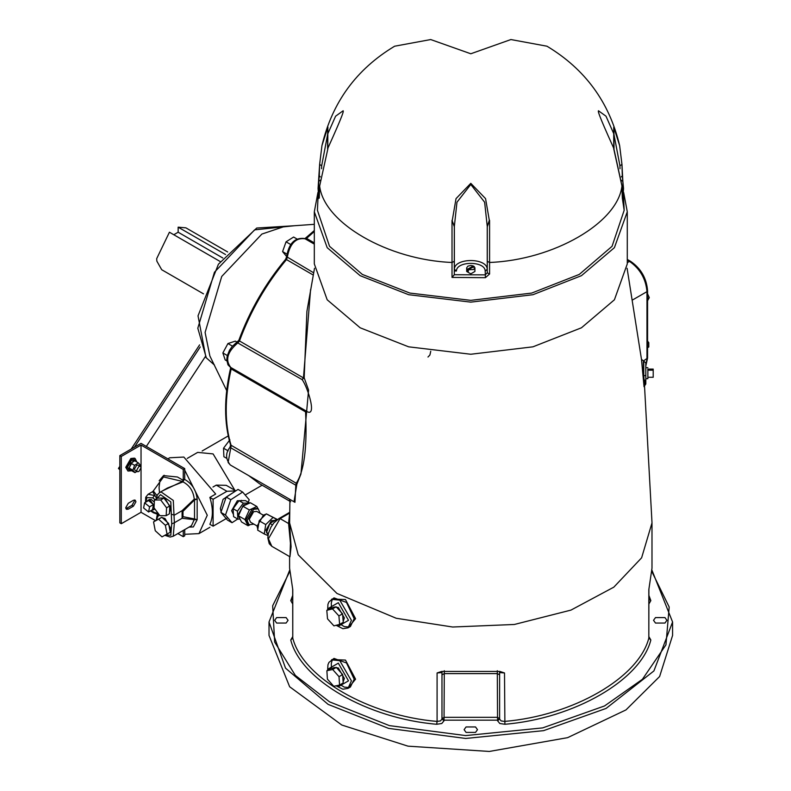 <?xml version="1.0" encoding="UTF-8"?>
<svg xmlns="http://www.w3.org/2000/svg" width="791" height="791" viewBox="0 0 791 791"><rect width="100%" height="100%" fill="white"/><g stroke="black" fill="none" stroke-linecap="round" stroke-linejoin="round"><path stroke-width="1.19" d="M621.311 176.877L622.309 175.81L621.953 164.35L619.65 145.633C609.386 102.286 585.162 69.153 546.977 46.214L510.897 39.55L470.793 53.768L430.7 39.55L394.62 46.214C356.434 69.153 332.21 102.286 321.947 145.633L319.643 164.35L318.071 188.406L318.743 198.333L319.643 186.033L327.899 148.668L319.643 186.033C323.915 222.943 388.094 259.992 452.017 262.464L452.017 277.423L454.311 274.734L485.209 274.863L487.266 272.855L489.58 274.002L489.58 220.323L487.266 226.71L487.266 272.855M319.307 175.691L319.623 164.469L321.947 145.633L327.899 126.975L327.612 134.223L335.602 116.188L343.146 110.76C343.413 111.551 344.372 111.739 327.781 148.411L327.86 127.133M487.246 226.384L487.246 269.513L485.19 271.056L487.246 269.247C487.058 257.648 454.538 257.648 454.35 269.247L456.407 271.056L454.331 270.927L454.331 226.71L452.017 220.323L454.35 226.384L456.961 202.229L470.793 184.461L484.636 202.229L487.246 226.384L489.313 220.343L485.565 198.62L470.793 183.334L456.031 198.62L452.284 220.343M621.944 185.697L613.875 148.777M613.816 148.411C597.225 111.749 598.184 111.551 598.451 110.76L605.995 116.188L613.984 134.223L613.737 127.133L613.737 148.51M613.737 127.133L619.65 145.633L621.973 164.469L619.917 165.724L620.006 168.72M613.984 149.034L613.984 134.223M613.697 148.668L621.953 186.033L622.28 197.048M622.29 197.384L622.853 198.333L623.526 188.406L622.29 175.691M622.329 198.086L622.309 197.216L622.853 198.333M620.797 179.933L622.853 181.465L621.973 164.469M454.35 269.247L454.35 226.384M452.017 277.423L485.407 277.681L489.58 274.002M485.407 277.681L485.209 271.056M454.301 274.734L454.331 226.71M487.266 269.247L487.266 226.71M622.319 198.007L624.168 210.297L612.066 246.308L579.269 274.418L531.72 293.065L470.793 300.353L409.876 293.065L362.327 274.418L329.531 246.308L317.428 210.297L318.763 181.277L320.79 179.933M327.612 149.034L327.612 134.223M318.743 198.333L319.287 197.206L319.267 198.096M318.763 181.287L319.287 175.81L320.286 176.877M474.916 267.833L473.71 269.513L468.321 269.741L474.086 266.409L474.916 267.833L474.916 271.471L470.793 273.844L466.68 271.471L466.68 267.833L467.886 266.152L470.793 265.46L473.275 265.934L473.275 267.556M468.321 269.741L468.321 271.353L467.511 270.878L466.68 267.833M467.511 269.266L473.275 265.934M468.321 270.413L467.511 270.878M623.644 192.431L627.283 211.79L614.409 247.672L581.444 275.673L532.946 294.707L470.793 302.132L408.65 294.707L360.152 275.673L327.187 247.672L314.314 211.79L317.952 192.431M627.283 211.79L627.283 263.907L614.409 299.789L581.444 327.79L532.946 346.824L470.793 354.249L408.65 346.824L360.152 327.79L327.187 299.789L314.314 263.907L314.314 211.79M294.005 501.771L296.833 484.31L300.956 473.957L308.579 390.082L304.179 377.801L306.918 311.357L314.502 268.287M643.983 386.69L645.812 383.991L645.812 362.891L641.471 359.312L644.042 386.532M348.089 688.318L355.574 679.192L345.469 660.09L332.082 659.526M289.971 556.755L291.088 546.71L289.605 523.583M348.089 627.797L355.574 618.671L345.469 599.558L332.082 599.005M644.517 385.949L651.992 522.604L651.992 568.195L648.828 589.631L648.828 638.1C638.871 677.65 573.02 715.667 504.51 721.422L501.118 720.908L499.625 719.078L499.625 672.597L504.51 672.953L499.922 671.45L441.675 671.45L437.087 672.953L437.087 721.422C368.576 715.667 302.726 677.65 292.769 638.1L292.769 589.631L289.605 568.195L289.605 556.577M648.897 589.196L648.828 638.1L650.845 639.998L648.897 636.676M289.605 499.556L289.882 501.346M229.894 439.806L223.527 448.2L223.893 456.723L226.77 458.375M228.144 450.87L223.527 448.2M237.429 342.325L235.342 341.129L227.946 343.541L222.864 352.944L225.178 359.935L226.79 360.864M232.485 346.161L227.946 343.541M227.333 355.525L222.864 352.944M296.823 238.902L293.599 237.043L286.045 241.828L282.585 251.587L286.678 256.571M290.692 244.508L286.045 241.828M286.767 254.01L282.585 251.587M314.314 224.318L284.671 226.424L261.87 234.067L221.727 276.455L205.096 332.418L209.872 355.99L226.691 390.576M200.271 346.923L134.421 447.192L119.837 455.616L119.837 522.861L121.29 523.701L141.035 512.301L141.035 445.056L121.29 456.456L121.29 523.701M184.708 529.604L184.708 534.301L198.956 533.618L207.272 515.248L184.708 470.131L184.708 468.588L141.035 443.375L134.421 447.192M146.335 446.431L205.304 356.652M119.837 469.666L118.423 468.49L119.837 466.344M131.187 449.061L199.599 344.886M119.876 469.33L118.423 468.49M125.917 508.643L131.929 505.37L134.48 500.95L134.312 499.991M220.244 261.554L169.422 232.218L156.687 258.647L156.836 261.109L161.7 269.721L203.485 293.847M227.66 251.963L185.885 227.838L178.153 227.175L225.534 254.524M173.793 234.739L178.153 232.218L222.825 258.004M178.153 232.218L178.153 227.175M310.576 289.585L303.457 377.91L304.179 377.801L302.093 379.581C307.6 386.572 318.466 420.654 305.138 410.381L306.127 411.982L305.563 411.874C307.294 447.528 304.189 471.317 296.23 483.232L296.833 484.31L295.814 485.219L294.954 502.315L230.329 464.999L228.124 462.458L231.17 445.669C224.565 423.907 224.565 398.328 231.17 368.932L230.754 367.429C224.96 359.984 227.412 351.728 238.111 342.651L239.485 340.97C250.48 311.14 266.142 284.009 286.48 259.577L287.242 257.55C289.753 243.747 295.686 237.488 305.019 238.783L306.532 238.398L314.314 231.506M645.812 375.409L643.755 375.844C643.202 363.376 643.202 358.985 643.755 362.703L643.755 375.844C644.527 387.234 644.892 388.658 644.863 380.095M645.812 370.02C645.812 392.029 645.812 361.754 645.812 370.02M647.869 370.02C647.869 392.029 647.869 361.754 647.869 370.02M647.869 377.277L653.208 377.277L653.208 369.09L647.869 369.09M647.869 370.178L653.208 370.178M289.892 501.217L290.149 499.536M332.566 668.375L334.029 667.535L338.311 667.96L344.362 678.451L343.126 681.971M326.881 670.719L330.519 668.613L336.323 667.396L342.661 674.575L343.185 682.969L339.547 685.065L333.743 686.291L327.405 679.113L326.881 670.719L332.685 669.502L339.023 676.671L339.547 685.065M342.661 674.575L339.023 676.671M336.323 667.396L332.685 669.502M332.566 607.854L334.029 607.013L338.311 607.439L344.362 617.929L343.185 621.39M326.802 610.345L330.44 608.239L336.145 606.786L342.552 613.816L343.264 622.299L339.626 624.396L333.921 625.859L327.514 618.829L326.802 610.345L332.507 608.892L338.914 615.912L339.626 624.396M336.145 606.786L332.507 608.892M342.552 613.816L338.914 615.912M279.045 518.5L280.073 518.609L268.426 538.78L271.837 546.324L269.237 543.724L267.823 537.87L268.396 533.45L271.006 527.004L273.983 522.782L279.045 518.5L288.626 512.963L289.694 513.013M268.376 533.559L266.498 532.472L268.129 534.676M276.712 519.331L266.3 513.863L277.483 519.529L276.929 519.212L269.899 523.405L266.498 532.472M272.381 524.838L269.899 523.405M275.11 520.29L271.402 520.755L265.954 530.197L267.318 533.569M272.875 517.66L265.736 524.571L264.263 533.965L267.991 535.586M265.736 524.571L259.161 520.775L257.678 530.158L264.263 533.965M266.3 513.863L259.161 520.775M265.944 514.209L263.512 515.06L257.075 526.213L257.817 529.258M268.268 514.723L266.913 514.219M257.075 525.966L250.529 522.189L249.244 519.341L253.644 511.718L256.759 511.401L263.304 515.188M253.911 524.146L249.046 524.759L247.148 520.547L253.644 509.295L258.242 508.84L260.14 513.359M249.046 524.759L247.87 524.077L245.971 519.865L252.467 508.613L257.619 508.564M249.62 525.016L248.067 525.738L244.963 519.588L249.363 509.968L256.867 506.497L257.975 508.682M256.867 506.497L250.342 502.73L242.827 506.191L238.427 515.811L241.532 521.961L248.067 525.738M238.427 515.811L244.963 519.588M242.827 506.191L249.363 509.968M238.506 515.633L238.368 514.269L243.816 504.826L247.128 504.213M240.098 519.114L237.873 519.133L237.409 511.174L243.341 503.165L249.748 503.106L245.457 500.624L239.05 500.683L243.341 503.165M239.05 500.683L233.108 508.692L233.582 516.652L237.873 519.133M233.108 508.692L237.409 511.174M233.454 514.506L231.595 510.689L237.33 500.752L241.809 500.654M237.696 519.034L232.02 522.703L225.484 515.04L230.794 499.714L242.639 492.051L249.185 499.714L248.295 502.265M232.02 522.703L227.442 520.063L220.907 512.4L226.216 497.074L238.061 489.411L242.639 492.051M220.907 512.4L225.484 515.04M226.216 497.074L230.794 499.714M223.151 514.644L221.707 513.339M221.253 512.598L220.382 508.514L223.072 499.319L235.54 491.043M226.928 518.184L213.095 526.173L213.095 499.269L226.928 491.29L235.787 490.885M290 556.765L290.435 543.13L288.586 523.523L280.073 518.609L289.654 513.072L288.586 523.523L289.615 522.683M655.492 617.583L664.954 617.583L666.912 620.312L664.954 623.051L655.492 623.051L653.534 620.312L655.492 617.583M475.529 726.949L477.487 729.678L475.529 732.407L466.067 732.407L464.109 729.678L466.067 726.949L475.529 726.949M286.105 623.051L276.642 623.051L274.685 620.312L276.642 617.583L286.105 617.583L288.062 620.312L286.105 623.051M647.572 300.748L649.273 297.624L647.572 293.847M647.572 298.612L649.273 297.624M647.572 347.704L648.788 347.002L648.788 342.632L647.572 341.119M647.572 343.334L648.788 342.632M672.577 621.993L672.577 635.45L659.615 676.523L625.978 709.913L567.612 737.657L489.332 751.45L407.998 746.16L341.821 725.04L289.644 686.756L269.019 635.45L269.019 621.993L285.531 668.158L328.117 704.376L388.599 728.392L465.691 738.458L543.575 730.657L606.084 708.429L653.91 670.936L672.577 621.993L651.952 570.212M292.7 636.676L290.752 639.998C300.817 680.003 367.41 718.455 436.701 724.269L441.793 723.508L444.028 720.759L441.971 719.078L441.971 672.597L437.087 672.953M442.337 671.51L441.971 672.597M444.028 720.759L444.295 670.699M499.625 672.597L499.259 671.51M497.302 670.699L497.569 720.759L499.803 723.508L504.895 724.269C574.187 718.455 640.779 680.003 650.845 639.998M133.392 500.327L135.192 500.149L135.933 501.791L133.392 506.21L128.29 509.147L126.491 509.325L125.749 507.674L128.29 503.264L133.392 500.327M184.708 534.301L184.708 535.833L183.255 536.674L183.255 530.445M127.964 471.05L125.749 467.333L130.841 458.503L134.44 458.147L135.172 458.562L131.573 458.928L126.471 467.748L127.964 471.05L131.346 470.813M136.655 461.608L135.172 458.562M136.823 461.993L134.401 459.907L131.573 460.184L127.569 467.115L128.735 469.716L131.751 470.764M135.854 460.748L133.026 461.024L129.022 467.956L130.189 470.556M140.136 466.186L140.442 465.286L138.336 462.864L134.697 460.767L130.93 463.229L129.249 468.114L131.346 470.536L134.984 472.632L136.843 471.426M129.249 468.114L132.888 470.21L134.984 472.632M138.336 462.864L134.569 465.326L132.888 470.21M137.308 471.683L135.123 470.427L134.48 469.014L136.665 465.227L138.207 465.078L140.393 466.334L138.85 466.492L136.665 470.269L137.308 471.683L138.85 471.535L141.035 467.748L140.393 466.334M130.93 463.229L134.569 465.326M119.837 455.616L121.29 456.456M184.708 468.588L183.255 469.429L141.035 445.056M141.035 512.301L155.58 520.696M177.856 533.559L183.255 536.674M173.249 536.219L174.376 522.752L182.098 518.283L194.26 519.647L194.517 518.965L182.988 516.661L182.988 511.352L194.517 499.902L194.26 499.17L182.098 510.67L182.098 518.283L182.988 516.661M156.865 519.964L157.577 515.079M158.329 513.596L157.043 515.653L156.252 520.31M157.468 517.334L158.279 515.989L158.16 513.834M157.033 498.478L160.494 494.672L170.807 501.87L171.716 523.85L174.376 522.752L173.298 500.456L161.146 491.972L159.653 492.516L167.445 488.017L182.978 481.877L182.444 481.422L162.363 490.954M160.444 498.112L164.993 498.3L170.905 508.534L169.501 512.133M162.274 517.67L164.993 518.481L170.905 528.704L170.164 531.582M154.423 499.991L157.666 498.122L163.935 498.093L169.818 505.933L169.422 513.804L166.179 515.673L159.911 515.702L154.027 507.862L154.423 499.991L160.702 499.961L166.575 507.802L166.179 515.673M163.935 498.093L160.702 499.961M169.818 505.933L166.575 507.802M153.543 521.872L161.839 517.284L168.592 523.415L170.292 532.274L162.007 536.862L155.254 530.731L153.543 521.872L158.596 519.153L165.359 525.283L167.059 534.143M161.839 517.284L158.596 519.153M168.592 523.415L165.359 525.283M157.973 512.973L158.249 514.486L150.943 510.63M154.314 508.247L153.246 509.928L154.71 509.088L153.879 509.335M146.819 501.543L149.192 499.546L151.318 499.507L154.314 502.107M147.739 500.387L150.498 500.654L154.136 505.667M153.246 509.928L151.793 510.146M144.605 502.819L148.51 500.565L153.474 504.579L152.485 509.75L148.579 511.995L143.616 507.98L144.605 502.819L149.578 506.833L148.579 511.995M153.474 504.579L149.578 506.833M156.331 512.954L157.706 514.437M152.792 511.728L153.454 512.786L157.162 514.071L155.52 512.726M145.979 502.028L146.849 497.598L152.792 497.875L154.443 495.482L148.095 494.276L152.673 491.626L156.539 498.36M156.974 495.65L153.316 490.924L163.529 476.933L182.444 481.422L184.174 479.237L182.978 481.877C189.583 485.308 193.35 491.073 194.26 499.17L197.167 499.151C196.217 490.173 192.065 483.608 184.708 479.455L183.255 480.355L183.255 469.429M156.381 513.853L157.597 514.605M171.716 514.328L174.376 515.139L182.098 510.67L182.988 511.352M194.517 499.902L197.167 499.151L197.167 519.667L194.517 518.965L194.517 499.902M159.505 492.605L159.06 487.602L159.752 482.035M160.959 478.98L164.192 475.272M184.708 470.131L184.708 479.455M159.169 480.74L163.529 475.618L177.431 476.993L183.255 480.355M212.987 487.009L216.25 485.12L226.246 485.318L235.164 490.469M213.095 499.269L209.872 497.41L215.696 494.049L183.848 457.06L169.729 457.771L167.85 458.859M213.095 526.173L209.872 524.304C213.184 517.255 213.184 508.287 209.872 497.41M187.24 458.414L197.681 452.383L213.095 453.915L234.878 490.301M452.017 220.323L452.017 262.464L454.331 261.327M622.309 197.216L621.953 186.033C617.682 222.943 553.502 259.992 489.58 262.464L487.266 261.327M613.984 134.549L619.917 165.724M456.407 271.056C456.447 260.832 485.15 260.832 485.19 271.056M319.653 185.697L319.287 197.216M321.591 168.72L321.68 165.724L319.623 164.469M321.68 165.724L327.612 134.549M651.992 522.93L641.62 557.813L613.816 587.159L570.973 610.098L514.358 624.475L452.67 627.016L396.232 618.265L336.926 593.428L298.237 554.817L289.605 522.93L289.901 501.395M504.895 724.269L504.51 672.953M214.163 364.809L206.332 357.848L197.809 328.216L214.44 272.252L254.593 229.865L294.46 225.732L256.739 228.035L218.425 264.204L198.027 315.846L205.947 357.512L214.44 364.977M305.504 238.922L306.532 238.398L314.314 242.886M305.751 410.756L230.329 367.212L227.966 364.819L226.74 359.747L227.244 355.851L229.548 350.186L232.089 346.596L238.833 340.308C249.758 310.636 265.341 283.643 285.581 259.339L286.639 256.719L313.641 272.786M285.699 259.824L286.48 259.577L313.216 275.021M239.317 340.179L239.485 340.97L303.457 377.91L302.093 379.581L237.092 342.543M231.11 367.775L231.17 368.932L305.563 411.874L305.138 410.381M230.329 464.999C225.504 459.007 225.386 453.095 229.973 447.271L230.596 444.987L296.23 483.232L295.814 485.219L230.26 447.518M248.76 475.648L259.468 483.687L248.908 475.727M332.922 659.279L334.01 658.419L346.507 662.967L354.19 679.232L350.413 686.983M331.439 668.425L331.291 663.639L332.012 660.782L334.01 658.409L328.937 662.443L327.949 664.776L327.642 670.284M350.482 686.944L348 688.378L351.412 680.833L339.764 660.663L331.528 659.842M328.146 669.987L328.117 669.067L338.311 663.184L348.505 680.833L338.311 686.717L336.729 685.659M332.922 598.757L334.01 597.887L346.507 602.445L354.19 618.71L350.413 626.462M331.459 607.982L331.291 603.118L332.012 600.26L334.01 597.887L328.937 601.921L327.949 604.255L327.652 609.851M350.482 626.423L348 627.856L351.412 620.312L339.764 600.142L331.528 599.321M328.156 609.564L328.117 608.546L338.311 602.663L348.505 620.312L338.311 626.195L336.729 625.137M651.893 571.685L669.186 607.013L665.953 644.833L642.421 679.291L604.542 705.948L542.675 727.898L465.642 735.581L389.39 725.614L329.57 701.854L295.35 675.415L274.665 642.074L272.668 605.768L289.704 571.685M648.897 603.948L650.845 600.636L648.897 595.405M444.028 720.166L497.569 720.166L499.625 718.485L497.252 717.318L444.344 717.318L441.971 718.485L444.028 720.166M292.7 595.405L290.752 600.636L292.7 603.948M292.769 599.173L290.752 600.636M648.828 599.173L650.845 600.636M643.617 360.834L647.572 358.056L647.572 290.811L646.969 291.652L646.969 358.896L645.812 365.432M627.283 259.418L630.526 261.287L629.498 261.386C640.028 268.752 645.852 278.837 646.969 291.652L632.79 299.829M627.283 260.11L629.498 261.386L627.283 262.661M441.971 719.078L440.478 720.908L437.087 721.422L436.701 724.269M292.7 589.157L292.769 638.1L290.752 639.998M499.625 674.782L497.252 673.606L444.344 673.606L441.971 674.782M499.625 719.078L497.569 720.759M131.929 505.37L133.392 506.21M126.837 508.306L128.29 509.147M189.019 527.113L193.36 526.944L197.167 519.667L194.26 519.647L191.442 525.718L173.249 536.229L170.124 537.04L164.874 535.319M157.053 516.711L156.875 519.796M171.716 523.85L170.807 535.25L165.497 534.983M158.279 515.989L159.06 514.585M152.792 497.875L155.52 500.031M157.725 514.674L156.539 513.883L157.725 514.674M226.928 491.29L216.25 485.12M624.168 210.297L622.833 181.277M627.095 268.287L641.491 359.411M289.605 523.682L289.605 522.93M304.792 238.734L314.314 230.537M286.639 256.719C288.774 243.391 294.766 237.33 304.624 238.526L314.314 244.122M230.596 444.987C223.952 423.086 223.942 397.478 230.557 368.161L230.596 367.251M647.869 378.662L645.812 378.662M647.869 367.706L645.812 367.706M349.138 687.508L344.312 687.132L340.219 684.68M336.106 685.797L342.918 689.218L348 688.378M349.138 626.976L344.312 626.61L340.15 624.099M336.126 625.295L342.918 628.697L348 627.856M288.626 512.973L289.704 512.182M258.242 508.84L257.065 508.158M241.908 500.654L241.393 500.357M271.837 546.324L289.842 556.716M289.644 570.212L269.019 621.993M630.526 261.287C640.918 268.406 646.603 278.244 647.572 290.811M647.572 358.056L645.812 365.996M259.468 483.687L290.663 501.702M292.7 599.618L292.7 589.186M156.252 498.933L157.369 494.84L159.653 492.516M153.454 512.786L150.498 510.887M145.534 502.285L145.722 497.262L148.095 494.276M152.673 491.626L153.316 490.924M156.806 513.982L157.439 514.872M430.749 351.244L429.909 355.03L427.98 357.028M198.956 533.618L209.882 527.32M228.233 435.93L202.14 450.999M262.118 485.219L245.161 495.008"/></g></svg>
